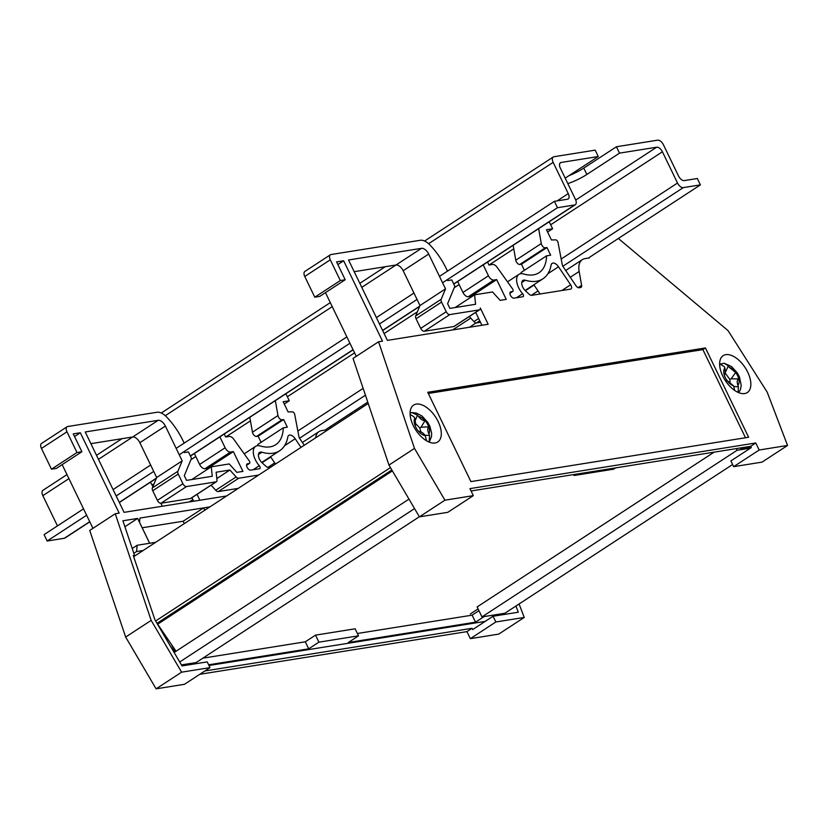 <?xml version="1.0" encoding="UTF-8"?>
<svg xmlns="http://www.w3.org/2000/svg" width="829" height="829" viewBox="0 0 829 829"><rect width="100%" height="100%" fill="white"/><g stroke="black" fill="none" stroke-linecap="round" stroke-linejoin="round"><path stroke-width="1.24" d="M714.111 452.157L477.131 606.932L481.96 616.921L504.861 613.263L732.618 464.509M481.96 616.921L737.116 450.261L750.463 448.137M736.318 448.603L737.116 450.261M181.427 664.91L196.121 662.568L419.36 516.757M179.706 661.988L414.562 508.591M174.131 652.496L408.987 499.099M157.199 623.19L157.676 624.196L392.397 470.893M157.676 624.196L176.028 651.252M156.982 623.335L391.837 469.939M155.603 620.994L390.459 467.608M133.666 556.684L368.221 403.485M522.757 287.135A7.223 3.886 56.8 0 0 525.7 291.083L529.462 294.461A3.617 1.938 56.8 0 0 531.576 295.342L570.601 289.114A3.617 1.938 56.8 0 0 571.036 288.948A3.617 1.938 56.8 0 0 570.632 284.782L558.508 266.772A6.508 3.492 56.8 0 0 552.114 263.373A6.508 3.492 56.8 0 0 551.13 265.021A54.206 29.119 -123.2 0 1 542.964 278.782A54.206 29.119 -123.2 0 1 525.254 280.233A7.223 3.886 56.8 0 0 522.892 280.43A7.223 3.886 56.8 0 0 522.757 287.135M513.141 245.322L515.773 260.223A3.617 1.938 56.8 0 0 516.229 261.601A3.617 1.938 56.8 0 0 519.814 264.461L521.441 264.202L524.405 270.327M538.653 228.659L541.285 243.55A3.617 1.938 56.8 0 0 541.741 244.928A3.617 1.938 56.8 0 0 545.327 247.798L546.964 247.539L550.663 255.187L546.58 255.84A46.973 25.243 -123.2 0 1 539.016 272.731A46.973 25.243 -123.2 0 1 523.659 273.995A14.456 7.762 56.8 0 0 518.933 274.378A14.456 7.762 56.8 0 0 518.674 287.787A14.456 7.762 56.8 0 0 522.622 293.725A2.166 1.161 -123.2 0 1 523.172 296.627A2.166 1.161 -123.2 0 1 522.912 296.73L514.011 298.15A3.617 1.938 -123.2 0 1 510.426 295.29A3.617 1.938 -123.2 0 1 510.488 291.932A3.617 1.938 -123.2 0 1 510.923 291.777L512.56 291.507A2.166 1.161 56.8 0 0 512.819 291.414A2.166 1.161 56.8 0 0 512.509 288.824L497.12 267.301A5.42 2.912 56.8 0 0 492.613 264.461L488.986 265.042L487.535 262.047M438.147 421.557A22.041 11.844 56.8 0 0 413.64 405.091A22.041 11.844 56.8 0 0 413.236 425.536A22.041 11.844 56.8 0 0 437.743 442.002A22.041 11.844 56.8 0 0 438.147 421.557M747.696 372.117A22.041 11.844 56.8 0 0 723.189 355.651A22.041 11.844 56.8 0 0 722.784 376.097A22.041 11.844 56.8 0 0 747.302 392.563A22.041 11.844 56.8 0 0 747.696 372.117M740.411 447.95L740.846 448.862L751.115 447.225M480.468 322.284L476.478 322.916A3.617 1.938 -123.2 0 1 473.929 321.611L469.318 316.523M733.655 466.665L759.177 450.002L787.55 445.463L762.038 462.126L733.655 466.665L730.888 460.924L751.292 447.587L750.68 446.313L471.048 490.975M750.68 446.313L755.779 442.976L759.177 450.002M388.967 465.079L353.05 358.439L378.563 341.776L414.49 448.406L388.967 465.079L419.422 516.85L447.795 512.322L473.307 495.649L469.919 488.633L755.779 442.976M414.49 448.406L444.935 500.188L473.307 495.649M419.422 516.85L444.935 500.188M787.55 445.463L767.167 392.086L728.017 330.595L618.361 238.472M470.913 481.608L748.618 437.256L705.438 347.942L427.743 392.293L470.913 481.608M480.302 308.005A3.617 1.938 -123.2 0 1 479.742 309.714A3.617 1.938 -123.2 0 1 479.307 309.88L449.805 314.585A3.617 1.938 -123.2 0 1 446.23 311.725L441.567 302.088A3.617 1.938 -123.2 0 1 441.194 299.29L445.515 288.865L428.686 254.057A7.223 3.886 56.8 0 0 421.515 248.327L348.543 259.985L387.392 340.367L488.146 324.274L480.302 308.005M589.367 257.943L584.922 258.648A21.678 11.647 56.8 0 0 582.321 259.643A21.678 11.647 56.8 0 0 579.16 271.477L581.616 285.373A3.617 1.938 -123.2 0 1 581.088 287.342A3.617 1.938 -123.2 0 1 580.652 287.508L579.056 287.767A3.617 1.938 -123.2 0 1 575.948 285.715L562.445 265.674L558.01 242.379A2.166 1.161 56.8 0 0 555.699 239.861L551.42 239.954L546.487 229.747L552.611 228.763L550.301 223.985A5.42 2.912 56.8 0 0 548.964 221.923M483.183 264.886L488.457 275.777A5.42 2.912 56.8 0 0 493.825 280.067L496.685 279.611L506.25 299.393L500.156 300.367L492.54 291.963L474.571 294.834L475.587 304.284L449.888 308.388L447.619 303.694L454.831 286.306L451.743 279.922L447.66 280.575L447.245 279.705M444.157 273.332L445.049 272.741M447.505 271.145L446.199 268.441A50.59 27.181 56.8 0 0 430.013 245.052A14.456 7.762 56.8 0 0 420.303 240.275L331.04 254.534A5.42 2.912 56.8 0 0 330.388 254.783A5.42 2.912 56.8 0 0 330.284 259.809L340.304 280.544L345.206 279.756L336.574 261.891L343.641 260.762L382.49 341.144L378.563 341.776M576.02 474.209L574.031 475.504L573.585 474.592M615.626 467.877L613.636 469.183L574.031 475.504M742.836 447.567L740.846 448.862M325.476 292.647L356.263 356.335M330.388 254.783L304.865 271.446A5.42 2.912 56.8 0 0 304.771 276.471L314.792 297.207L319.693 296.419L345.206 279.756M457.67 281.549L462.934 292.44A5.42 2.912 56.8 0 0 468.312 296.741L471.173 296.285L471.452 296.865M546.58 255.84L521.068 272.513A46.973 25.243 -123.2 0 1 521.016 273.684M540.093 293.984L533.855 284.73M479.742 309.714L454.219 326.377A3.617 1.938 -123.2 0 1 453.784 326.543L424.293 331.258A3.617 1.938 -123.2 0 1 420.707 328.388L416.054 318.75A3.617 1.938 -123.2 0 1 415.681 315.953L419.992 305.528L403.163 270.72A7.223 3.886 56.8 0 0 396.003 264.99L354.19 271.674M337.859 264.544L343.641 260.762M314.792 297.207L340.304 280.544M455.069 307.569L474.571 294.834M471.173 296.285L496.685 279.611M521.441 264.202L546.964 247.539M547.596 232.047L552.611 228.763M419.992 305.528L445.515 288.865M475.68 312.367L481.918 325.269M745.499 437.753L702.888 349.61L428.313 393.464M702.888 349.61L705.438 347.942M224.213 434.033L225.664 437.028L229.291 436.448A5.42 2.912 -123.2 0 1 233.799 439.287L249.187 460.81A2.166 1.161 -123.2 0 1 249.539 461.39A2.166 1.161 -123.2 0 1 249.498 463.401A2.166 1.161 -123.2 0 1 249.239 463.494L247.602 463.753A3.617 1.938 56.8 0 0 247.166 463.919A3.617 1.938 56.8 0 0 247.301 467.649A3.617 1.938 56.8 0 0 250.69 470.136L259.591 468.717A2.166 1.161 56.8 0 0 259.85 468.613A2.166 1.161 56.8 0 0 259.892 466.603A2.166 1.161 56.8 0 0 259.301 465.711A14.456 7.762 -123.2 0 1 255.622 446.365A14.456 7.762 -123.2 0 1 260.337 445.981A46.973 25.243 56.8 0 0 275.694 444.717A46.973 25.243 56.8 0 0 283.259 427.826L287.342 427.173L283.642 419.526L282.005 419.785A3.617 1.938 -123.2 0 1 277.964 415.536L275.332 400.645M285.642 393.91A5.42 2.912 -123.2 0 1 286.979 395.972L289.29 400.749L283.166 401.733L288.098 411.94L292.388 411.847A2.166 1.161 -123.2 0 1 294.419 413.578A2.166 1.161 -123.2 0 1 294.689 414.365L299.134 437.66L304.253 445.266M134.453 556.166L133.542 556.311M166.225 639.055L167.603 638.827M171.385 644.413L174.96 651.957M204.722 510.27L203.571 507.897L139.925 518.063L139.51 522.249L149.666 543.275L155.665 542.311M209.913 506.882L203.613 507.887L204.753 510.26M271.187 466.862L268.254 467.328A3.617 1.938 -123.2 0 1 266.14 466.437L262.378 463.069A7.223 3.886 -123.2 0 1 259.57 452.416A7.223 3.886 -123.2 0 1 261.933 452.219A54.206 29.119 56.8 0 0 279.642 450.758A54.206 29.119 56.8 0 0 287.818 437.007A6.508 3.492 -123.2 0 1 288.793 435.36A6.508 3.492 -123.2 0 1 295.186 438.759L301 447.391M226.618 495.97L124.081 512.343L85.221 431.971L158.194 420.313A7.223 3.886 -123.2 0 1 165.365 426.044L182.193 460.851L177.872 471.276A3.617 1.938 56.8 0 0 178.245 474.074L182.908 483.711A3.617 1.938 56.8 0 0 186.484 486.571L215.986 481.867A3.617 1.938 56.8 0 0 216.421 481.701A3.617 1.938 56.8 0 0 216.98 479.991L216.151 472.219L229.871 470.022L236.13 476.934A3.617 1.938 56.8 0 0 238.669 478.24L258.648 475.048M330.129 428.365L329.527 427.122M350.563 413.381L351.662 414.303M515.939 606.02L518.301 612.216L493.079 616.237L495.856 621.978L524.229 617.45L519.078 603.968M355.04 410.448L356.138 411.371M315.621 437.836A21.678 11.647 -123.2 0 1 318.999 431.619A21.678 11.647 -123.2 0 1 321.6 430.634L326.046 429.93M183.924 451.691L184.339 452.561L188.421 451.909L191.509 458.282L184.297 475.68L186.577 480.374L212.265 476.271L211.25 466.82L229.218 463.95L236.835 472.354L242.928 471.38L233.363 451.598L230.514 452.054A5.42 2.912 -123.2 0 1 225.136 447.764L219.872 436.873M181.727 444.727L180.836 445.308M143.127 550.497L136.547 551.554L137.179 545.264L149.635 543.275L137.624 518.426L122.899 520.778L134.526 555.316L133.272 555.513L154.971 619.916L182.017 665.915L207.219 661.894L209.986 667.635L181.613 672.174L151.168 620.393L115.241 513.762L119.179 513.13L80.32 432.748L73.253 433.878L81.884 451.743L76.983 452.52L66.962 431.795A5.42 2.912 -123.2 0 1 67.066 426.769A5.42 2.912 -123.2 0 1 67.719 426.52L156.982 412.262A14.456 7.762 -123.2 0 1 166.691 417.039A50.59 27.181 -123.2 0 1 182.877 440.427L184.183 443.132M137.624 518.426L124.899 526.736M203.571 507.897L183.168 521.234L184.307 523.607M142.173 527.772L183.168 521.234M134.526 555.316L133.438 556.021M485.203 621.387L208.96 665.5M204.898 670.962L472.053 628.299L472.665 629.574L493.079 616.237M472.053 628.299L466.945 631.625L199.789 674.298M524.229 617.45L498.716 634.112L470.344 638.651L466.945 631.625M151.168 620.393L125.656 637.055L89.729 530.425L115.241 513.762M181.613 672.174L156.101 688.837L125.656 637.055M209.986 667.635L184.473 684.298L156.101 688.837M495.856 621.978L470.344 638.651M193.665 501.234L191.945 497.68M90.869 443.66L132.681 436.976A7.223 3.886 -123.2 0 1 139.852 442.707L156.671 477.514L152.36 487.939A3.617 1.938 56.8 0 0 152.733 490.737L157.386 500.374A3.617 1.938 56.8 0 0 160.971 503.244L190.473 498.53A3.617 1.938 56.8 0 0 190.898 498.364L216.421 481.701M92.952 528.322L62.154 464.634M81.884 451.743L56.372 468.406L51.471 469.193L41.45 448.458A5.42 2.912 -123.2 0 1 41.554 443.432L67.066 426.769M208.131 468.851L207.851 468.271L204.991 468.727A5.42 2.912 -123.2 0 1 199.623 464.427L194.349 453.536M257.695 445.67A46.973 25.243 56.8 0 0 257.746 444.489L283.259 427.826M261.083 442.313L258.13 436.189L256.493 436.448A3.617 1.938 -123.2 0 1 252.451 432.21L249.819 417.308M270.534 456.717L275.487 464.053M496.364 615.719L498.592 614.258M208.618 664.806L308.699 648.817L318.906 642.154L358.522 635.833L348.315 642.496L475.525 622.175L484.095 616.579M187.841 664.993L190.069 663.532M308.699 648.817L305.31 641.801L202.867 658.164M305.31 641.801L315.517 635.138L318.906 642.154M358.522 635.833L355.123 628.807L315.517 635.138M475.525 622.175L472.126 615.159L357.382 633.491M472.126 615.159L478.955 610.704M76.983 452.52L51.471 469.193M80.32 432.748L74.537 436.531M289.29 400.749L284.274 404.024M283.642 419.526L258.13 436.189M233.363 451.598L207.851 468.271M211.25 466.82L191.748 479.545M330.16 426.707L331.258 427.629M211.105 485.172L215.716 490.26A3.617 1.938 56.8 0 0 218.255 491.576L238.244 488.385M229.871 470.022L216.825 478.551M182.193 460.851L156.671 477.514M199.893 500.239L197.043 494.353M136.547 551.554L133.852 553.316M137.179 545.264L132.236 548.497M470.354 613.957L478.084 608.9M719.634 363.848L724.214 366.573L724.95 367.983A10.839 5.824 56.8 0 0 724.1 374.335L724.08 374.345A10.881 5.844 56.8 0 0 725.271 377.589A10.881 5.844 56.8 0 0 727.168 380.718L727.188 380.718A10.839 5.824 56.8 0 0 733.613 385.92L727.416 380.729L726.204 380.604M735.675 372.49L731.105 378.843L738.753 378.874C737.054 379.858 736.774 381.982 737.893 385.236A10.839 5.824 56.8 0 0 738.732 378.874A10.881 5.844 56.8 0 0 735.675 372.49L735.644 372.49A10.839 5.824 56.8 0 0 729.219 367.299L735.644 372.49M724.1 374.335L725.271 373.195L724.95 367.983M738.152 392.428L738.39 386.791L733.955 386.532M733.613 385.92L734.66 390.438M725.582 371.972L728.297 365.921L724.245 363.247L720.805 363.983A18.072 9.71 56.8 0 0 720.391 363.941M730.08 381.91L729.831 379.381L725.188 373.05M731.105 378.843L729.831 379.381M738.39 386.791L737.893 385.236M729.219 367.299L728.297 365.921M410.117 414.365L413.94 416.811L414.821 418.199A10.839 5.824 56.8 0 0 415.008 425.287L414.987 425.298A10.881 5.844 56.8 0 0 416.531 428.531A10.881 5.844 56.8 0 0 418.686 431.494L418.707 431.484A10.839 5.824 56.8 0 0 425.204 435.619C422.997 432.697 420.831 431.318 418.707 431.484L419.453 431.422M425.049 420.593L421.008 427.267L428.738 426.79C427.37 428.261 427.432 430.624 428.914 433.888A10.839 5.824 56.8 0 0 428.728 426.8A10.881 5.844 56.8 0 0 425.049 420.593L425.028 420.604A10.839 5.824 56.8 0 0 418.531 416.469C420.738 419.391 422.904 420.769 425.028 420.604M415.008 425.287L415.723 424.324L414.821 418.199M429.163 442.106L429.567 435.432L424.914 435.235M425.204 435.619L426.572 440.821M415.495 419.909L417.484 415.153L411.868 412.573L410.231 412.977M420.8 431.774L419.816 427.951L415.868 423.878M421.008 427.267L419.816 427.951M429.567 435.432L428.914 433.888M418.531 416.469L417.484 415.153M598.279 156.526L595.201 150.142L553.948 156.733A5.782 3.109 56.8 0 0 553.254 156.992A5.782 3.109 56.8 0 0 553.15 162.36L568.259 193.613A5.782 3.109 -123.2 0 1 568.155 198.981A5.782 3.109 -123.2 0 1 567.461 199.24L554.394 201.323L557.482 207.706L574.632 204.97A5.782 3.109 56.8 0 0 575.326 204.701A5.782 3.109 56.8 0 0 575.43 199.343L560.321 168.08A5.782 3.109 -123.2 0 1 560.425 162.722A5.782 3.109 -123.2 0 1 561.119 162.463L598.279 156.526L565.627 177.852A18.787 3.699 -25.8 0 0 565.181 178.142M616.434 146.754L619.522 153.137L656.682 147.199A5.782 3.109 -123.2 0 1 662.412 151.78L677.521 183.033A5.782 3.109 56.8 0 0 683.262 187.623L700.412 184.877L697.324 178.504L684.257 180.587A5.782 3.109 -123.2 0 1 678.526 176.007L663.418 144.743A5.782 3.109 56.8 0 0 657.677 140.163L616.434 146.754L583.771 168.08A18.787 3.699 -25.8 0 1 568.953 175.675M619.522 153.137L586.859 174.463A18.787 3.699 -25.8 0 1 567.813 183.592M150.215 482.364A5.782 3.109 -123.2 0 1 152.101 485.079L152.878 486.685M160.888 503.255L162.329 506.239M83.542 508.861L44.082 534.632L47.17 541.016L64.32 538.27A5.782 3.109 56.8 0 0 65.014 538.011L89.801 521.814M66.983 474.602L42.942 490.302A5.782 3.109 56.8 0 0 42.839 495.659L57.46 525.897M47.17 541.016L86.62 515.244M116.153 495.96L153.728 471.411M179.24 454.748L349.942 343.258M379.475 323.973L417.049 299.424M442.562 282.762L557.482 207.706M113.065 489.576L150.64 465.038M176.162 448.365L346.864 336.875M376.387 317.59L413.961 293.051M439.474 276.389L554.394 201.323M267.943 467.349L274.72 462.914M325.849 429.515L367.765 402.138M531.254 295.362L538.042 290.927M589.17 257.529L700.412 184.877M515.773 260.223L541.285 243.55M473.929 321.611L478.654 318.523M476.478 322.916L479.742 320.782M304.771 276.471L330.284 259.809M468.312 296.741L493.825 280.067M462.934 292.44L488.457 275.777M509.908 293.238L512.56 291.507M510.167 292.264L510.923 291.777M516.446 297.766L522.622 293.725M519.814 264.461L545.327 247.798M578.145 287.642L581.616 285.373M570.269 277.28L579.16 271.477M361.776 287.352L421.515 248.327M403.163 270.72L428.686 254.057M415.681 315.953L441.194 299.29M416.054 318.75L441.567 302.088M420.707 328.388L446.23 311.725M424.293 331.258L449.805 314.585M453.784 326.543L479.307 309.88M521.762 282.513L525.254 280.233M547.917 273.684L558.508 266.772M561.865 290.513L570.632 284.782M66.962 431.795L41.45 448.458M277.964 415.536L252.451 432.21M282.005 419.785L256.493 436.448M259.301 465.711L253.125 469.753M247.602 463.753L246.845 464.25M249.239 463.494L246.586 465.224M225.136 447.764L199.623 464.427M230.514 452.054L204.991 468.727M158.194 420.313L98.454 459.339M165.365 426.044L139.852 442.707M238.669 478.24L218.255 491.576M236.13 476.934L215.716 490.26M215.986 481.867L190.473 498.53M186.484 486.571L160.971 503.244M182.908 483.711L157.386 500.374M178.245 474.074L152.733 490.737M177.872 471.276L152.36 487.939M295.186 438.759L284.596 445.67M261.933 452.219L258.441 454.499M575.74 200.058L656.682 147.199M559.907 163.251L561.119 162.463M64.32 538.27L89.729 521.669M119.262 502.384L156.432 478.115M190.38 455.94L353.05 349.693M382.583 330.398L419.743 306.129M453.691 283.953L574.632 204.97M557.119 200.887L568.259 193.613M42.839 495.659L68.921 478.623M165.292 415.692L332.242 306.637M428.603 243.705L553.15 162.36M262.026 462.737L270.762 457.038M299.528 438.251L365.434 395.205M469.463 327.258L476.095 322.927M525.348 290.761L534.083 285.052M562.85 266.264L683.262 187.623M189.271 501.939L192.867 499.586M297.86 431.007L363.133 388.376M452.593 329.952L470.748 318.087M561.181 259.021L677.521 183.033M152.101 485.079L154.07 483.794M190.908 459.743L195.81 456.541M225.685 437.018L250.441 420.852M287.352 396.749L354.574 352.843M384.107 333.559L417.391 311.808M454.23 287.756L459.121 284.554M489.006 265.042L513.762 248.866M550.674 224.763L662.412 151.78M583.771 168.08L586.859 174.463M507.514 281.839L518.933 274.378M509.908 293.311L512.819 291.414M565.699 270.492L582.321 259.643M525.068 290.471L542.964 278.782M318.999 431.619L302.378 442.479M255.622 446.365L244.203 453.826M249.498 463.401L246.586 465.297M279.642 450.758L261.746 462.458M725.271 373.195L724.37 375.34M738.763 392.687L740.525 389.361L741.209 385.309L739.468 376.967L737.302 372.895L731.541 366.563L724.245 363.247M418.562 431.36L419.381 431.412M415.723 424.324L415.174 425.774M429.215 442.126L431.505 436.572L431.629 433.194L429.93 426.427L427.754 422.344L421.982 415.992L416.407 413.07L411.868 412.573M119.335 502.529L156.318 478.374M190.442 456.085L353.123 349.838M382.656 330.543L419.64 306.388M453.764 284.098L575.326 204.701M96.506 455.318L121.956 438.696M161.272 413.018L330.294 302.616M359.827 283.331L385.278 266.71M424.583 241.032L553.254 156.992"/></g></svg>
